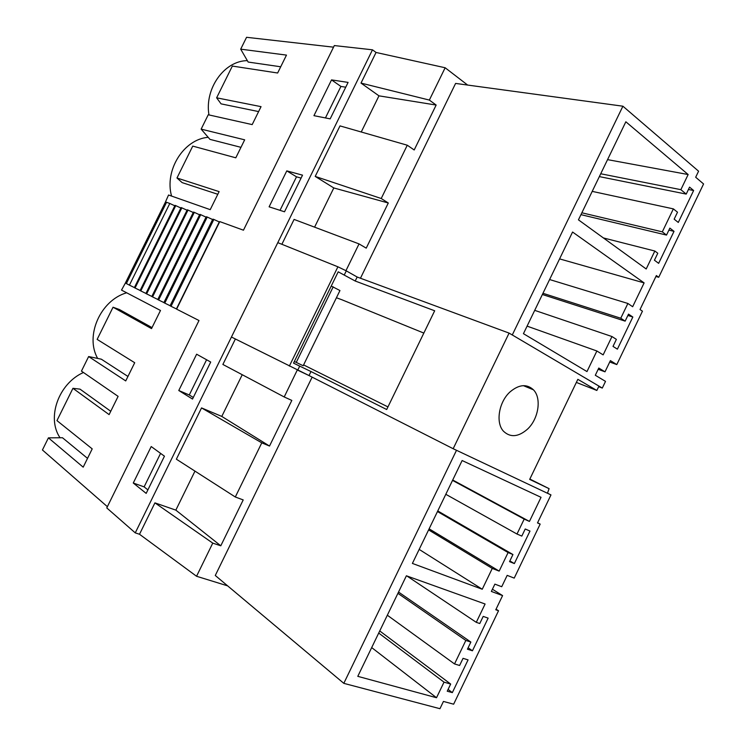 <?xml version="1.0" encoding="UTF-8"?>
<svg xmlns="http://www.w3.org/2000/svg" width="746" height="746" viewBox="0 0 746 746"><rect width="100%" height="100%" fill="white"/><g stroke="black" fill="none" stroke-linecap="round" stroke-linejoin="round"><path stroke-width="1.12" d="M674.02 231.344L669.871 228.108L666.514 235.083L662.317 231.847L673.368 208.88L677.508 212.209L674.16 219.175L678.291 222.448L693.631 190.519L689.565 187.125L686.217 194.091L680.865 189.671L688.148 174.536L625.847 121.784L578.448 219.846L646.195 268.98L654.829 251.029L657.785 253.239L654.428 260.223L658.643 263.338L674.02 231.344L668.892 230.141M654.829 251.029L603.374 237.927M688.148 174.536L607.552 159.635M680.865 189.671L600.726 173.762M686.217 194.091L599.346 176.606M693.631 190.519L688.427 189.493M673.368 208.88L592.212 191.377M662.317 231.847L581.861 212.787M666.514 235.083L580.957 214.652M656.359 275.563L640.031 309.534L642.446 311.185L616.793 364.58L610.396 360.616L605.006 371.825L598.777 368.048L595.308 375.266L605.519 381.374L602.302 388.069L512.278 334.963L622.901 106.202L698.582 171.198L695.682 177.24L703.571 183.954L658.727 277.288L656.359 275.563M596.875 350.993L603.15 354.882L611.972 336.539L616.383 339.374L613.007 346.386L617.39 349.165L632.841 317.022L628.514 314.122L625.148 321.134L620.775 318.234L627.88 303.463L632.655 306.727L644.115 282.902L572.564 232.034L523.44 333.676L586.981 371.573L596.875 350.993L527.086 326.133M658.727 277.288L655.902 276.505M258.61 111.583L221.068 103.862L216.629 97.819L232.342 66.068L277.643 73.005L286.473 55.101L240.697 49.161L246.562 37.3L333.537 47.166M372.487 49.814L334.329 45.562L243.457 230.197L219.772 221.599L176.615 309.142L198.995 320.528L106.771 507.923L135.259 532.877L372.487 49.814L376.049 52.462L445.148 67.755L467.658 85.072M616.793 364.58L609.724 362.015M622.901 106.202L455.601 83.421L360.458 278.23M529.846 479.053L549.093 488.658L529.679 479.398L577.842 379.332L596.856 390.456L598.945 386.111L512.278 334.963M361.241 131.995L378.968 95.842L361.008 83.095L429.351 100.076L445.148 67.755M429.351 100.076L436.149 105.055L414.198 149.974L407.279 145.218L381.225 198.511L388.293 202.996L366.23 248.148L359.04 243.905L345.948 270.667L357.222 277.046L509.089 333.098L453.167 448.719L456.505 450.295L343.813 683.345L215.277 575.483L312.145 377.14M378.968 95.842L436.149 105.055M381.225 198.511L315.204 176.41L339.999 125.897L407.279 145.218M361.008 83.095L376.049 52.462M281.876 244.296L294.083 219.427L359.04 243.905M314.588 227.157L333.807 187.945L388.293 202.996M315.204 176.41L333.807 187.945M133.273 483.026L151.214 446.546L164.446 456.188L146.169 493.386L133.273 483.026L144.118 486.877L160.586 453.372M178.779 390.512L192.515 399.054L210.708 362.043L196.627 354.21L178.779 390.512L189.279 394.979L206.595 359.749M286.79 170.881L302.522 175.151L284.524 211.789L269.11 206.829L286.79 170.881L296.498 176.821L301.086 178.089M331.532 79.897L348.093 82.405L330.18 118.866L313.945 115.667L331.532 79.897L340.913 86.433L345.734 87.198M325.433 117.933L340.913 86.433M240.967 147.335L209.952 139.371L201.14 129.133L208.246 114.763L252.185 124.601L261.044 106.65L216.629 97.819M208.964 114.921C204.423 88.597 224.35 60.687 247.355 60.65M280.71 66.776L248.166 62.058L240.697 49.161M208.19 137.311C183.768 139.176 164.269 170.228 171.571 196.067M165.258 202.436L168.549 195.014L210.223 209.654L219.119 191.619L176.97 177.996L192.748 146.104L235.801 157.816L244.669 139.828L201.14 129.133M133.851 287.303L129.412 285.131L169.799 203.462L174.816 205.803M139.53 290.194L135.054 288.003L175.767 205.635L180.877 208.003M145.311 293.131L140.789 290.921L181.847 207.836L187.041 210.241M192.599 212.265L193.223 212.563L151.82 296.432L146.626 293.887L188.02 210.074L193.317 212.526M198.93 214.568L199.564 214.867L157.807 299.472L152.566 296.908L194.314 212.358L199.695 214.848M205.374 216.909L206.017 217.217L163.906 302.578L158.609 299.985L200.711 214.68L206.194 217.207M211.929 219.296L212.573 219.604L170.107 305.729L164.763 303.109L207.22 217.049L212.806 219.613M218.606 221.721L219.259 222.038L176.42 308.937L171.03 306.298L213.85 219.445L219.538 222.066M280.02 210.344L296.498 176.821M357.222 277.046L345.948 270.667M217.804 194.286L182.136 182.611L176.97 177.996M174.247 205.588L174.788 205.849M180.262 207.78L180.849 208.059M186.369 209.999L187.013 210.307M598.674 386.67L602.302 388.069M605.006 371.825L598.18 369.289M644.115 282.902L559.584 258.89M611.972 336.539L534.705 310.355M632.841 317.022L627.88 315.455M625.148 321.134L542.37 294.502M620.775 318.234L542.957 293.29M627.88 303.463L549.606 279.536M135.054 288.003L134.355 287.648L175.03 205.364L175.767 205.635M140.789 290.921L140.08 290.558L181.091 207.565L181.847 207.836M146.626 293.887L145.908 293.523L187.265 209.803L188.02 210.074M152.566 296.908L151.839 296.535L193.54 212.078L194.314 212.358M158.609 299.985L157.863 299.603L199.919 214.391L200.711 214.68M164.763 303.109L164.008 302.727L206.418 216.75L207.22 217.049M171.03 306.298L170.256 305.907L213.039 219.156L213.85 219.445M357.166 277.018L355.208 281.018L434.676 310.774L386.689 409.517L310.989 371.545L309.03 375.564L231.437 337.024M309.03 375.564L453.167 448.719M129.412 285.131L125.393 283.023L165.351 202.25L166.563 202.287L126.363 283.583M303.594 364.915L387.957 406.915M310.989 371.545L293.542 363.134L338.199 271.824L355.208 281.018M294.353 361.474L303.184 365.754L339.952 290.539L331.233 286.063M549.093 488.658L547.452 493.255L456.431 450.258M126.661 292.786C100.486 300.228 84.727 335.914 97.67 358.434M60.044 437.762C46.345 417.807 58.598 383.472 83.449 372.496M345.864 270.639L337.91 266.807L277.782 242.646M512.204 334.935L509.089 333.098M527.338 429.295C518.284 437.063 510.339 437.706 503.485 431.225C495.391 422.73 498.85 401.814 510.133 391.827C519.057 384.386 526.835 383.714 533.455 389.822C541.857 398.252 538.537 419.131 527.338 429.295M296.237 362.416L333.201 286.837M336.427 297.757L342.666 300.051M423.84 333.08L342.656 300.079M596.856 390.456L576.35 382.428M169.799 203.462L166.563 202.287M176.42 308.937L175.767 308.62M170.107 305.729L169.454 305.412M163.906 302.578L163.262 302.261M157.807 299.472L157.173 299.165M147.894 489.889L144.118 486.877M194.967 471.127L175.842 510.133L154.926 502.869L139.511 534.257L135.259 532.877M154.926 502.869L212.759 543.116L220.788 545.802L243.205 499.923L235.307 496.995L176.364 459.191L201.541 407.913L221.786 416.427L242.236 374.716M297.3 369.979L284.207 396.965L222.877 364.458L235.372 339.001M175.842 510.133L220.788 545.802M235.307 496.995L261.781 442.844L269.52 446.052L291.826 400.415L284.207 396.965M139.511 534.257L196.552 576.266L212.759 543.116M196.552 576.266L227.642 585.862M297.384 370.016L309.086 375.592M547.499 493.162L550.968 494.915L537.502 522.927L540.16 524.102L514.218 578.113L507.177 575.371L501.722 586.72L494.878 584.127L491.362 591.438L502.59 595.597L495.773 609.771L498.533 610.75L453.643 704.196L443.441 701.436L439.954 708.7L343.813 683.345M550.968 494.915L456.505 450.295M492.267 568.424L499.167 571.11L508.091 552.553L512.94 554.53L509.527 561.635L514.358 563.566L529.977 531.059L525.221 528.989L521.818 536.085L516.997 534.033L524.186 519.095L529.446 521.426L541.037 497.321L462.128 460.534L412.398 563.426L482.252 589.247L492.267 568.424L428.605 529.902M479.771 623.525L476.284 622.341L485.096 604.008L406.393 575.791L357.791 676.342L436.522 697.734L444.019 682.152L450.677 684.054L447.236 691.206L452.337 692.624L468.068 659.884L463.042 658.336L459.611 665.479L454.528 663.94L465.83 640.441L470.866 642.064L467.434 649.197L472.442 650.792L488.136 618.126L483.203 616.401L479.771 623.525M472.442 650.792L468.124 647.77M470.866 642.064L398.532 592.044M465.83 640.441L397.907 593.34M454.528 663.94L387.333 615.217M452.337 692.624L448.094 689.425M450.677 684.054L379.733 630.948M444.019 682.152L378.707 633.065M436.522 697.734L371.695 647.584M476.284 622.341L406.896 575.977M498.533 610.75L496.062 609.165M540.16 524.102L537.596 522.732M201.541 407.913L261.781 442.844M502.59 595.597L492.425 589.237M87.524 458.361L62.477 437.743L48.425 437.855L42.429 449.978L107.377 506.683M48.425 437.855L83.188 467.164L92.206 448.878L56.957 420.613L72.94 388.312L109.112 414.608L118.11 396.368L81.445 371.116L88.643 356.551L125.729 380.926L134.709 362.724L97.139 339.393L113.047 307.221L151.531 328.613L160.493 310.467L121.514 290.101L125.412 282.995M127.939 376.45L101.307 359.18L88.643 356.551M151.186 296.125L151.867 296.47M110.753 411.279L80.018 389.142L72.94 388.312M193.298 397.469L189.279 394.979M221.786 416.427L269.52 446.052M152.035 327.606L119.388 309.515L113.047 307.221M482.252 589.247L419.177 549.401M499.167 571.11L429.118 528.83M508.091 552.553L437.473 511.551M512.94 554.53L437.762 510.945M514.358 563.566L509.863 560.936M516.997 534.033L445.81 494.3M524.186 519.095L452.524 480.396M529.446 521.426L452.71 480.014M299.705 366.137L297.729 370.184M346.284 270.873L344.307 274.901M337.91 266.807L289.345 366.09M187.004 210.297L145.936 293.439M533.455 389.822L523.384 385.654"/></g></svg>
